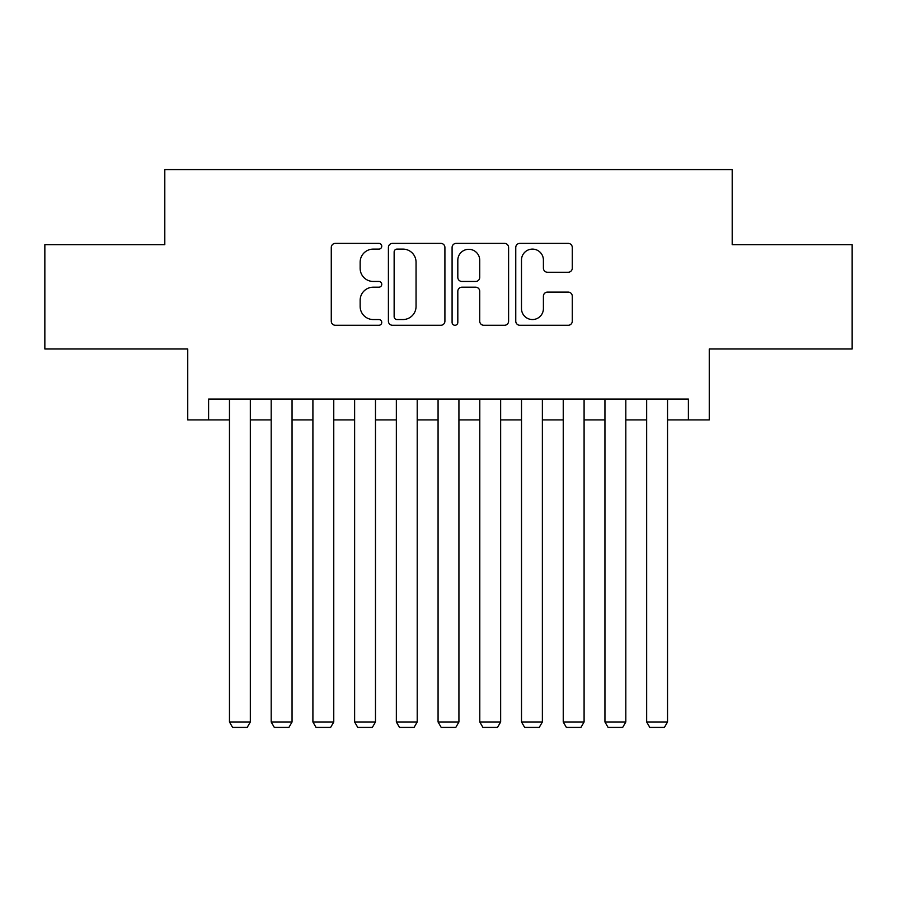 <?xml version="1.0" encoding="UTF-8"?>
<svg xmlns="http://www.w3.org/2000/svg" width="897" height="897" viewBox="0 0 897 897"><rect width="100%" height="100%" fill="white"/><g stroke="black" fill="none" stroke-linecap="round" stroke-linejoin="round"><path stroke-width="1.35" d="M381.752 246.238A2.87 2.87 0 0 0 378.882 243.379L335.366 243.379A4.093 4.093 0 0 0 331.273 247.471L331.273 321.182A4.093 4.093 0 0 0 335.366 325.275L378.882 325.275A2.87 2.87 0 0 0 381.752 322.415A2.87 2.87 0 0 0 378.882 319.545L373.253 319.545A13.107 13.107 0 0 1 360.146 306.438L360.146 300.304A13.107 13.107 0 0 1 373.253 287.197L378.882 287.197A2.87 2.87 0 0 0 381.752 284.327A2.87 2.87 0 0 0 378.882 281.456L373.253 281.456A13.107 13.107 0 0 1 360.146 268.36L360.146 262.216A13.107 13.107 0 0 1 373.253 249.108L378.882 249.108A2.87 2.87 0 0 0 381.752 246.238M568.182 272.251A4.093 4.093 0 0 0 572.275 268.147L572.275 247.471A4.093 4.093 0 0 0 568.182 243.379L519.856 243.379A4.093 4.093 0 0 0 515.764 247.471L515.764 321.182A4.093 4.093 0 0 0 519.856 325.275L568.182 325.275A4.093 4.093 0 0 0 572.275 321.182L572.275 296.201A4.093 4.093 0 0 0 568.182 292.108L547.506 292.108A4.093 4.093 0 0 0 543.403 296.201L543.403 308.59A10.955 10.955 0 0 1 532.448 319.545A10.955 10.955 0 0 1 521.493 308.59L521.493 260.063A10.955 10.955 0 0 1 532.448 249.108A10.955 10.955 0 0 1 543.403 260.063L543.403 268.147A4.093 4.093 0 0 0 547.506 272.251L568.182 272.251M208.609 419.919L208.609 399.064L688.391 399.064L688.391 419.919L709.258 419.919L709.258 349L852.15 349L852.15 244.69L732.199 244.69L732.199 169.6L164.801 169.6L164.801 244.69L44.85 244.69L44.85 349L187.742 349L187.742 419.919L229.464 419.919M444.912 247.471A4.093 4.093 0 0 0 440.819 243.379L392.494 243.379A4.093 4.093 0 0 0 388.401 247.471L388.401 321.182A4.093 4.093 0 0 0 392.494 325.275L440.819 325.275A4.093 4.093 0 0 0 444.912 321.182L444.912 247.471M456.181 243.379L504.506 243.379A4.093 4.093 0 0 1 508.599 247.471L508.599 321.182A4.093 4.093 0 0 1 504.506 325.275L483.819 325.275A4.093 4.093 0 0 1 479.727 321.182L479.727 291.29A4.093 4.093 0 0 0 475.634 287.197L461.91 287.197A4.093 4.093 0 0 0 457.818 291.29L457.818 322.415A2.87 2.87 0 0 1 454.947 325.275A2.87 2.87 0 0 1 452.088 322.415L452.088 247.471A4.093 4.093 0 0 1 456.181 243.379M250.33 419.919L271.186 419.919M292.052 419.919L312.907 419.919M333.762 419.919L354.629 419.919M375.484 419.919L396.351 419.919M417.206 419.919L438.072 419.919M458.928 419.919L479.794 419.919M500.649 419.919L521.516 419.919M542.371 419.919L563.238 419.919M584.093 419.919L604.948 419.919M625.814 419.919L646.67 419.919M667.536 419.919L688.391 419.919M397.001 249.108A2.87 2.87 0 0 0 394.142 251.979L394.142 316.675A2.87 2.87 0 0 0 397.001 319.545L402.944 319.545A13.107 13.107 0 0 0 416.051 306.438L416.051 262.216A13.107 13.107 0 0 0 402.944 249.108L397.001 249.108M479.727 260.265A10.955 10.955 0 0 0 468.772 249.31A10.955 10.955 0 0 0 457.818 260.265L457.818 277.364A4.093 4.093 0 0 0 461.91 281.456L475.634 281.456A4.093 4.093 0 0 0 479.727 277.364L479.727 260.265M250.33 399.064L250.33 721.984L229.464 721.984L229.464 399.064M250.33 721.984L247.202 727.4L232.592 727.4L229.464 721.984M292.052 399.064L292.052 721.984L271.186 721.984L271.186 399.064M292.052 721.984L288.912 727.4L274.314 727.4L271.186 721.984M333.762 399.064L333.762 721.984L312.907 721.984L312.907 399.064M333.762 721.984L330.634 727.4L316.036 727.4L312.907 721.984M375.484 399.064L375.484 721.984L354.629 721.984L354.629 399.064M375.484 721.984L372.356 727.4L357.757 727.4L354.629 721.984M417.206 399.064L417.206 721.984L396.351 721.984L396.351 399.064M417.206 721.984L414.078 727.4L399.479 727.4L396.351 721.984M458.928 399.064L458.928 721.984L438.072 721.984L438.072 399.064M458.928 721.984L455.799 727.4L441.201 727.4L438.072 721.984M500.649 399.064L500.649 721.984L479.794 721.984L479.794 399.064M500.649 721.984L497.521 727.4L482.922 727.4L479.794 721.984M542.371 399.064L542.371 721.984L521.516 721.984L521.516 399.064M542.371 721.984L539.243 727.4L524.644 727.4L521.516 721.984M584.093 399.064L584.093 721.984L563.238 721.984L563.238 399.064M584.093 721.984L580.964 727.4L566.366 727.4L563.238 721.984M625.814 399.064L625.814 721.984L604.948 721.984L604.948 399.064M625.814 721.984L622.686 727.4L608.088 727.4L604.948 721.984M667.536 399.064L667.536 721.984L646.67 721.984L646.67 399.064M667.536 721.984L664.408 727.4L649.798 727.4L646.67 721.984"/></g></svg>
